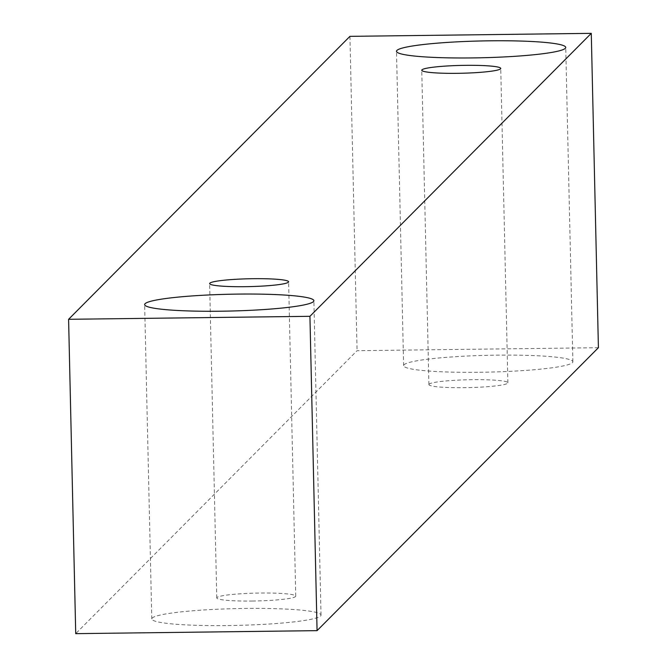 <?xml version="1.0" encoding="UTF-8"?>
<svg xmlns="http://www.w3.org/2000/svg" width="667" height="667" viewBox="0 0 667 667"><rect width="100%" height="100%" fill="white"/><g stroke="black" fill="none" stroke-linecap="round" stroke-linejoin="round"><path stroke-width="0.5" stroke-dasharray="3.33 2.5" d="M429.106 384.167A39.495 3.927 -1.3 0 0 428.906 384.576A39.495 3.927 -1.3 0 0 464.424 387.677A39.495 3.927 -1.3 0 0 507.887 382.783A39.495 3.927 -1.3 0 0 470.335 379.715A39.495 3.927 -1.3 0 0 429.106 384.167M479.74 372.269A84.642 8.404 -1.3 0 0 572.87 361.797A84.642 8.404 -1.3 0 0 492.413 355.219A84.642 8.404 -1.3 0 0 404.06 364.757A84.642 8.404 -1.3 0 0 403.627 365.633A84.642 8.404 -1.3 0 0 479.74 372.269M227.889 625.563A84.642 8.404 -1.3 0 0 321.019 615.082A84.642 8.404 -1.3 0 0 240.562 608.512A84.642 8.404 -1.3 0 0 152.209 618.051A84.642 8.404 -1.3 0 0 151.784 618.926A84.642 8.404 -1.3 0 0 227.889 625.563M252.284 601.034A39.495 3.927 -1.3 0 0 295.739 596.14A39.495 3.927 -1.3 0 0 258.196 593.071A39.495 3.927 -1.3 0 0 216.967 597.524A39.495 3.927 -1.3 0 0 216.767 597.932A39.495 3.927 -1.3 0 0 252.284 601.034M598.407 347.699L357.07 350.692L75.721 633.65M349.933 36.352L357.07 350.692M507.887 382.783L500.75 68.443M428.906 384.576L421.769 70.227M295.739 596.14L288.611 281.799M216.767 597.932L209.63 283.592M321.019 615.082L313.882 300.742M151.784 618.926L144.647 304.577M572.87 361.797L565.733 47.449M403.627 365.633L396.498 51.292"/><path stroke-width="1" d="M421.969 69.827A39.495 3.927 178.7 0 1 463.206 65.374A39.495 3.927 178.7 0 1 500.75 68.443A39.495 3.927 178.7 0 1 461.347 73.253A39.495 3.927 178.7 0 1 421.769 70.227A39.495 3.927 178.7 0 1 421.969 69.827M317.067 630.649L598.407 347.699L591.279 33.35L349.933 36.352L68.593 319.301L309.93 316.308L317.067 630.649L75.721 633.65L68.593 319.301M396.923 50.417A84.642 8.404 178.7 0 1 485.276 40.879A84.642 8.404 178.7 0 1 565.733 47.449A84.642 8.404 178.7 0 1 481.307 57.771A84.642 8.404 178.7 0 1 396.498 51.292A84.642 8.404 178.7 0 1 396.923 50.417M145.072 303.702A84.642 8.404 178.7 0 1 233.433 294.164A84.642 8.404 178.7 0 1 313.882 300.742A84.642 8.404 178.7 0 1 229.456 311.064A84.642 8.404 178.7 0 1 144.647 304.577A84.642 8.404 178.7 0 1 145.072 303.702M209.83 283.183A39.495 3.927 178.7 0 1 251.059 278.731A39.495 3.927 178.7 0 1 288.611 281.799A39.495 3.927 178.7 0 1 249.208 286.61A39.495 3.927 178.7 0 1 209.63 283.592A39.495 3.927 178.7 0 1 209.83 283.183M309.93 316.308L591.279 33.35"/></g></svg>
